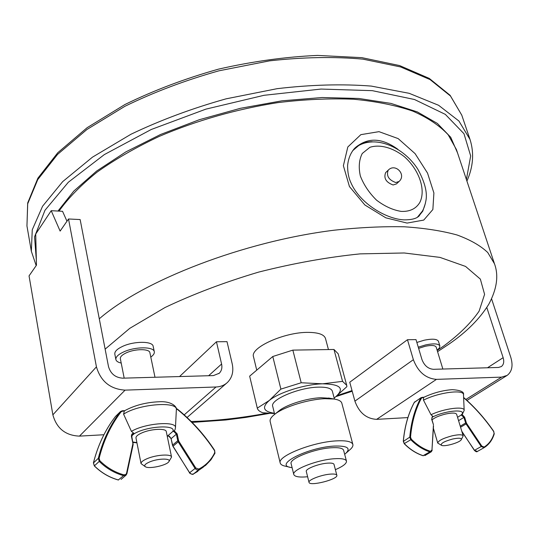 <?xml version="1.0" encoding="UTF-8"?>
<svg xmlns="http://www.w3.org/2000/svg" width="539" height="539" viewBox="0 0 539 539"><rect width="100%" height="100%" fill="white"/><g stroke="black" fill="none" stroke-linecap="round" stroke-linejoin="round"><path stroke-width="0.81" d="M486.798 307.486L503.143 357.68C504.315 361.723 503.716 364.687 501.337 366.567L498.481 367.457L433.444 369.309C428.114 368.844 424.281 365.577 421.943 359.506L416.014 339.624L407.471 339.718L413.373 359.702C418.069 371.93 425.763 378.486 436.469 379.368L501.6 377.118L507.165 375.393C511.996 371.614 513.222 365.651 510.837 357.505L491.588 298.862M418.621 348.369L425.21 346.281C431.503 345.007 435.162 345.277 436.179 347.089L442.863 369.04M57.969 211.052L73.836 191.049L96.649 171.038L125.877 151.883L160.561 134.487L199.309 119.719L240.401 108.312L281.944 100.82L322.005 97.532L358.833 98.469L390.977 103.414L417.368 111.93L437.372 123.438L450.732 137.297L457.517 152.854M68.527 218.975L96.434 366.843C100.712 381.39 110.266 389.158 125.095 390.135L216.024 386.989C220.559 386.786 224.365 385.277 227.431 382.454C232.215 377.637 233.805 371.418 232.201 363.785L227.013 341.652L216.456 341.766L221.59 364.027C222.371 367.787 221.596 370.859 219.272 373.244L213.431 375.589L122.744 378.176C115.373 377.65 110.623 373.783 108.494 366.574L80.149 219.562L68.527 218.975L60.125 231.09L51.205 210.688L62.544 211.301L66.971 221.212M124.186 378.135L120.345 358.691C120.13 356.744 122.137 354.783 126.375 352.802C135.181 348.666 149.566 348.666 149.896 352.715L154.989 377.253M441.414 445.275L437.742 443.065C438.295 440.659 443.092 438.247 452.133 435.822C458.595 434.434 462.28 434.441 463.183 435.835L456.621 414.248C455.684 412.753 452.005 412.679 445.585 414.04C439.083 415.67 434.569 417.631 432.035 419.921M424.052 397.223L423.526 397.593L423.492 400.174L431.025 414.74L433.221 416.687C447.053 409.984 468.276 408.899 461.02 415.111L462.219 414.478L464.173 410.415C464.847 405.82 443.738 408.515 431.025 414.74M423.89 397.27L422.165 397.344M407.902 417.59L376.633 419.355C366.325 418.749 359.082 412.679 354.898 401.144L349.75 382.232L407.471 339.718M171.557 457.059L166.275 431.584C166.086 428.141 151.439 428.774 142.33 432.702C137.95 434.575 135.835 436.341 135.99 437.991L141.043 463.607C140.908 462.058 143.057 460.36 147.484 458.521C156.694 454.667 171.422 453.818 171.557 457.059L168.882 461.613M123.593 414.161C139.008 403.785 178.564 400.915 176.341 410.011C177.634 407.72 172.648 401.178 159.915 401.717C146.345 402.222 134.501 405.281 124.361 410.886L123.593 414.161L131.422 431.368L134.326 433.652C147.288 425.931 176.832 424.415 172.79 431.469L174.245 430.782L175.013 429.765L175.451 427.912C177.216 420.696 145.106 423.054 131.422 431.368M124.644 410.711L122.34 410.812M168.067 435.99L167.225 436.179M103.906 434.744L79.449 436.125C65.495 435.519 56.635 428.417 52.869 414.841L29.045 275.894L36.463 265.208L35.722 234.027L51.205 210.688M179.548 376.552L216.456 341.766M418.264 347.156L425.615 344.92C433.807 343.262 438.557 343.619 439.878 345.971L439.433 347.931L437.129 350.209M416.856 342.454L424.2 340.217C432.379 338.566 437.129 338.937 438.456 341.322L439.878 345.971M452.544 439.049C458.878 437.756 461.775 437.985 461.229 439.743C459.78 442.634 444.338 447.013 441.535 445.335C440.296 443.557 443.968 441.461 452.544 439.049M463.183 435.835L461.296 439.629M121.208 363.057C118.048 362.37 116.276 361.191 115.885 359.54C115.602 357.02 118.203 354.473 123.7 351.906C135.168 346.503 153.891 346.516 154.302 351.772C154.592 353.436 153.42 355.201 150.799 357.061M115.885 359.54L114.814 354.069C114.524 351.522 117.118 348.955 122.602 346.382C134.043 340.958 152.739 341.025 153.17 346.334L154.302 351.772M149.862 461.849C158.587 458.19 172.029 458.211 168.754 461.802C166.383 465.453 149.108 469.179 145.483 466.801C143.677 465.528 145.139 463.877 149.862 461.849M145.287 466.686L141.043 463.607M398.894 181.636L396.441 183.914L393.126 184.978C386.045 182.364 383.539 178.254 385.614 172.648L385.789 172.487M352.654 150.725L358.711 145.523M357.37 146.352C375.71 134.615 403.94 147.396 417.792 169.158C424.954 182.256 427.622 192.935 425.81 201.195C424.981 205.366 423.836 208.681 422.381 211.133L417.476 217.19M422.812 211.066L418.466 216.496M354.379 148.616L354.399 148.589C366.965 137.135 381.477 137.391 397.937 149.357M407.093 223.079L423.748 220.08L432.864 209.516L433.902 192.975L427.535 173.1L415.084 153.628L398.159 138.597L378.984 131.657L360.84 134.656L347.81 146.985L343.383 165.716L349.44 186.548L364.876 204.988L385.823 217.823L407.093 223.079M422.205 211.429L422.805 211.072L425.359 203.472M256.739 370.138L253.512 356.798C249.759 347.743 284.349 332.011 308.2 332.381C318.387 332.475 324.148 334.503 325.475 338.458L328.446 349.562M274.466 413.541L262.877 412.759C259.67 411.668 257.81 410.125 257.292 408.124L269.311 400.443L280.893 389.111L272.788 356.508L249.651 376.161L257.251 407.929M342.568 381.356L333.964 349.474L292.845 350.121L301.193 382.757L322.585 383.815L342.568 381.356L346.725 385.331L346.867 386.672L334.692 397.641C345.189 388.767 341.153 384.159 322.585 383.815C305.047 384.233 278.993 392.405 269.311 400.443C261.57 407.329 263.261 411.601 274.398 413.258M334.449 399.089L332.347 391.173C331.344 388.289 326.634 386.948 318.212 387.143C298.619 387.487 269.864 399.81 272.714 406.372L274.661 414.329M330.131 398.301L320.974 397.721C307.331 398.159 287.186 404.391 279.337 410.55L278.07 411.574M346.402 452.827L349.616 449.984C352.156 447.882 353.24 446.049 352.863 444.48L341.827 403.206C341.227 401.131 338.64 399.743 334.059 399.028L325.01 398.692C308.638 399.224 284.329 406.736 274.971 414.093C271.292 416.91 269.682 419.369 270.154 421.478L280.213 462.994C280.637 464.557 282.463 465.649 285.704 466.269L289.888 467.232M352.863 444.48C351.805 441.529 346.213 440.329 336.087 440.895C312.384 442.095 277.012 456.304 280.213 462.994M344.664 454.283L345.465 453.656C351.293 448.131 347.433 445.612 333.89 446.097C307.473 447.505 273.158 465.137 291.107 467.515L292.111 467.677M335.386 469.671C343.033 466.37 346.725 463.513 346.462 461.094L343.612 450.301C342.838 448.172 338.762 447.33 331.391 447.768C314.311 448.704 288.864 458.871 291.127 463.681L293.789 474.515C294.718 476.766 299.327 477.514 307.621 476.752M346.462 461.094C345.701 459.033 341.632 458.251 334.247 458.743C317.134 459.794 291.565 469.873 293.789 474.515M336.835 475.257L334.012 464.382C333.601 463.291 331.438 462.873 327.517 463.149C318.529 463.722 305.155 468.984 306.293 471.443L309.022 482.344C309.467 486.656 338.512 479.252 336.835 475.257C336.437 474.199 334.274 473.821 330.34 474.118C321.338 474.758 307.897 479.973 309.022 482.344M249.651 376.161L257.292 408.124M292.845 350.121L272.788 356.508M346.725 385.331L338.189 353.813L333.964 349.474M301.193 382.757L280.893 389.111M36.349 260.485L34.563 236.837L44.973 210.284L68.332 182.243L104.317 154.599L151.203 129.508L205.851 109.147L264.022 95.302L320.988 89.063L372.301 90.66L414.471 99.499L445.322 114.369L463.978 133.712L470.675 155.926L466.403 179.534M431.874 417.429L433.221 416.687M461.02 415.111L457.557 417.334M432.467 416.209L431.712 419.288M431.611 419.12L433.491 424.847L431.813 419.167L432.285 416.95L433.1 416.647M433.39 425.588L431.975 449.937L433.518 425.951M432.204 450.166L431.341 451.749L432.204 450.166M431.975 449.937L429.893 451.884L431.341 451.749M430.203 451.21C423.418 449.021 417.125 445.012 411.338 439.197L410.785 439.723C416.647 445.612 423.014 449.667 429.893 451.884L423.102 455.664M411.338 439.197L410.529 437.136L409.775 437.149L410.785 439.723L404.284 443.59M410.529 437.136C411.823 422.36 415.441 409.404 421.383 398.26L420.689 398.132C414.72 409.31 411.082 422.313 409.775 437.149L403.367 441.407M421.383 398.26L422.374 397.647L421.134 397.62L414.269 402.485M422.374 397.647L423.526 397.593M423.964 397.23L421.134 397.62L414.296 402.37C408.299 413.528 404.634 426.49 403.287 441.252L404.237 443.732C410.044 449.566 416.371 453.575 423.209 455.772L423.364 455.745C416.526 453.555 410.192 449.533 404.378 443.691L403.374 441.131C404.722 426.376 408.387 413.433 414.37 402.296L414.889 401.737M461.269 415.043L463.924 417.408L464.631 417.199L462.159 414.531M458.568 420.663L463.924 417.408L465.629 422.98L466.336 422.765L464.631 417.199M460.252 426.201L465.629 422.98L466.08 423.923L466.7 423.526L466.336 422.765M460.569 427.225L466.08 423.923L481.206 446.528L481.826 446.124L466.7 423.526M461.795 431.254L474.381 450.368C475.897 451.79 476.9 452.147 477.379 451.453L484.002 447.727L477.379 451.453L474.515 450.308L481.206 446.528L484.083 447.687L484.13 447.053L481.826 446.124M493.623 431.443L494.256 433.807C492.403 439.979 489.008 444.608 484.083 447.687L484.083 447.687C488.967 444.628 492.316 440.04 494.148 433.929L494.074 433.471C492.262 439.514 488.947 444.042 484.13 447.053M463.614 397.452C474.899 407.262 484.952 418.574 493.758 431.382L494.074 433.471M463.621 397.674C474.866 407.457 484.871 418.722 493.65 431.483M461.943 431.739L474.495 450.267M423.492 400.174C438.214 392.426 464.355 389.05 463.5 394.865C464.362 391.934 460.616 390.202 452.261 389.657C442.667 390.357 433.194 392.897 423.849 397.29M501.6 377.118L465.878 399.446M436.469 379.368L376.633 419.355M503.143 357.68L487.492 367.766M413.373 359.702L354.898 401.144M131.806 435.741L134.326 433.652M132.884 441.993L136.906 442.607M172.79 431.469L167.548 436.004M133.153 433.1L131.846 434.212L131.395 435.936L133.079 443.327M131.765 436.59L132.459 434.36L134.117 433.599M131.462 436.563L133.14 444.486M132.783 443.301L133.153 444.587L126.921 473.552M132.783 444.244L126.544 473.303L126.928 473.633L126.126 475.068L126.928 473.633L133.153 444.587L131.839 436.657L132.459 434.36M126.544 473.303L125.782 474.522L123.876 474.852L123.546 475.647L126.126 475.068M123.876 474.852C114.861 472.332 106.863 467.636 99.87 460.764L99.237 461.384C106.318 468.344 114.416 473.094 123.546 475.647L118.358 479.953M99.87 460.764L99.122 458.312L98.3 458.318L99.237 461.384L94.372 465.871M99.122 458.312C103.562 440.639 110.866 425.177 121.026 411.911L120.312 411.749C110.104 425.055 102.767 440.579 98.3 458.318L93.422 462.981M121.026 411.911L122.501 411.169L122.252 410.779L120.466 411.567L115.393 416.573M122.501 411.169L124.091 411.095M124.718 410.671L122.252 410.779L120.466 411.567L115.407 416.546C105.226 429.812 97.896 445.261 93.415 462.9L94.325 465.932C101.332 472.818 109.356 477.514 118.412 480.027L118.506 479.993C109.444 477.48 101.399 472.777 94.386 465.885L93.456 462.839C97.93 445.214 105.253 429.778 115.42 416.532L115.703 416.229M173.1 431.389L173.935 431.55L176.374 434.158L177.169 433.908L174.245 430.782M203.412 467.05L193.346 474.037L198.824 469.806L196.816 469.887L195.273 468.748L195.792 468L178.928 441.38L178.214 441.852L195.084 468.472L189.627 472.723L172.918 446.312L178.214 441.852L177.755 440.734L172.467 445.201L171.099 438.665L176.374 434.158L177.755 440.734L178.557 440.484L177.169 433.908M178.928 441.38L178.557 440.484M205.635 465.339L210.89 459.861L214.933 453.286L210.917 459.834L205.635 465.339L198.824 469.806L198.79 469.071L195.792 468M214.953 453.191L214.643 450.341L214.657 452.814C211.173 460.003 205.885 465.42 198.79 469.071M176.246 408.562L177.452 409.108C191.951 420.898 204.348 434.643 214.643 450.341L214.657 452.814M176.226 408.481L177.318 409.357C191.776 421.114 204.14 434.818 214.407 450.469M214.549 450.382C204.268 434.71 191.884 420.986 177.412 409.209M176.293 408.838L177.318 409.357M172.5 445.362L189.56 472.791C188.603 472.878 193.373 475.216 193.306 474.064L191.345 474.125L189.647 472.757M197.867 471.329L193.279 474.071M167.737 436.024L168.68 436.085L171.099 438.665L172.945 446.353M167.838 436.024L168.572 436.118C169.084 435.755 169.913 436.637 171.052 438.766L171.132 438.834M79.449 436.125L125.095 390.135M184.203 414.862L216.024 386.989M52.869 414.841L96.434 366.843M208.633 375.723L221.59 364.027M36.18 265.612L31.35 251.275L32.259 229.782L42.568 206.235L62.699 181.616L92.492 157.145L130.97 134.245C160.4 120.177 192.1 108.379 226.077 98.839L277.181 88.665C310.942 84.704 342.305 83.841 371.277 86.085L409.141 93.308L438.611 105.287L458.925 121.026L470.021 139.46L461.768 115.137L450.483 96.016L430.075 79.59L400.639 66.957L362.936 59.142C334.14 56.548 303.006 57.114 269.54 60.853L218.935 70.811C185.315 80.284 153.972 92.115 124.9 106.298L86.92 129.495L57.552 154.41L37.757 179.595L27.705 203.782L26.95 225.969L27.691 202.947L37.892 178.18L57.794 152.705L87.136 127.696L124.967 104.505C153.898 90.35 185.072 78.566 218.497 69.14C252.36 61.412 285.374 56.838 317.552 55.416L361.878 57.66L399.615 65.576L429.28 78.418L450.092 95.282L461.768 115.137M401.218 211.396C392.884 210.062 384.671 206.329 376.586 200.191C369.202 192.949 363.785 184.87 360.342 175.97C358.435 167.225 359.075 159.726 362.262 153.474L369.936 147.295C379.982 144.054 393.019 147.699 404.479 156.795C419.227 169.974 426.1 190.011 419.827 202.435C416.047 208.768 409.842 211.753 401.218 211.396M385.614 172.648L388.208 170.176C395.262 162.717 406.736 174.663 399.069 181.475L395.747 182.539C388.653 179.905 386.14 175.781 388.208 170.176L388.383 170.007M372.126 141.73C365.078 141.744 359.324 143.873 354.857 148.117M437.19 350.404L444.042 345.789C459.437 334.328 471.126 322.78 479.104 311.144L484.588 294.361L480.357 279.108L465.561 266.428L439.972 257.393L404.237 252.98L360.086 253.876C327.281 257.211 293.459 263.288 258.619 272.107C224.413 282.301 193.205 294.112 164.995 307.526L129.778 328.332L105.132 349.137M191.21 421.498C215.337 420.905 240.704 418.123 267.304 413.157M337.266 395.532L352.028 390.593M437.574 351.664L448.785 344.253C466.478 332.118 479.804 318.792 488.765 304.272C496.924 289.032 498.824 275.53 494.472 263.766L487.755 252.528C480.559 245.69 470.352 239.848 457.146 235.011C442.236 230.874 424.644 228.132 404.351 226.784C382.71 226.326 359.304 227.465 334.146 230.207C243.769 241.351 143.347 280.421 99.284 318.798M494.472 263.766L456.418 149.559L448.165 134.757C439.642 125.627 427.825 117.731 412.719 111.081C395.781 105.314 376.074 101.366 353.591 99.23C329.787 98.26 304.488 99.398 277.686 102.639C236.257 109.208 196.823 120.44 159.382 136.333C135.922 147.383 115.171 159.295 97.148 172.069C80.985 185.072 68.271 198.089 59 211.106M418.628 216.361L422.778 211.133M431.254 451.803L424.813 455.603M464.173 410.415L463.5 394.865M466.976 400.443L506.606 375.737M125.971 475.203L121.073 479.414M132.971 442.418L136.946 442.842M167.272 436.415L168.02 436.031M175.451 427.912L176.341 410.011M226.528 383.242L187.067 417.489M219.272 373.244L218.834 373.642M437.742 443.065L433.457 428.539M466.915 181.057C473.255 166.847 474.293 152.982 470.021 139.46M31.35 251.275L26.95 225.969M192.113 422.408L225.821 419.996L245.73 417.435L269.823 413.332M336.134 396.556L352.203 391.24M419.43 215.661L418.655 216.341M419.47 215.62C418.581 216.355 416.155 219.939 404.041 219.865C386.113 219.103 359.601 203.324 350.828 182.505C348.693 178.005 347.621 172.406 347.594 165.716C348.234 158.83 350.505 153.123 354.399 148.589M279.337 410.55L274.971 414.093M328.534 398.011L334.059 399.028"/></g></svg>
